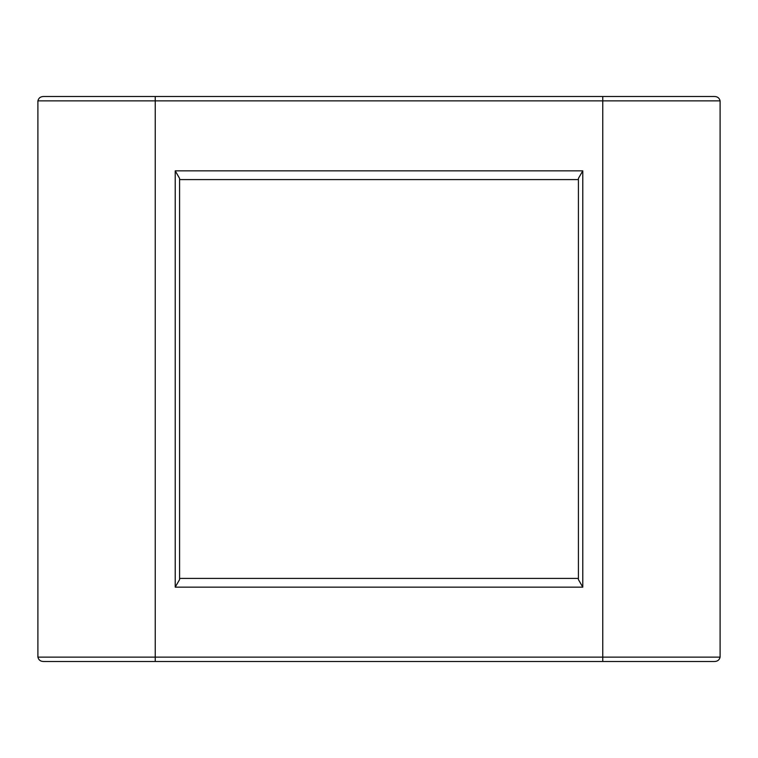 <?xml version="1.0" encoding="UTF-8"?>
<svg xmlns="http://www.w3.org/2000/svg" width="758" height="758" viewBox="0 0 758 758"><rect width="100%" height="100%" fill="white"/><g stroke="black" fill="none" stroke-linecap="round" stroke-linejoin="round"><path stroke-width="1.14" d="M155.238 96.503L714.169 96.503C717.381 96.465 719.361 97.924 720.1 100.871L720.1 657.129C719.361 660.076 717.381 661.535 714.169 661.497L43.831 661.497C40.619 661.535 38.639 660.076 37.9 657.129L37.9 100.871L602.762 100.871L602.762 657.129L155.238 657.129L155.238 96.503L43.831 96.503C40.619 96.465 38.639 97.924 37.9 100.871M578.411 579.586L582.788 587.156L582.788 170.844L578.411 178.414L578.411 579.586M578.411 578.411L179.589 578.411M175.212 587.156L175.212 170.844L179.589 178.414L179.589 579.586L175.212 587.156L582.788 587.156M179.589 179.589L578.411 179.589M37.9 657.129L155.238 657.129L155.238 661.497M602.762 96.503L602.762 100.871L720.1 100.871M720.1 657.129L602.762 657.129L602.762 661.497M175.212 170.844L582.788 170.844"/></g></svg>
